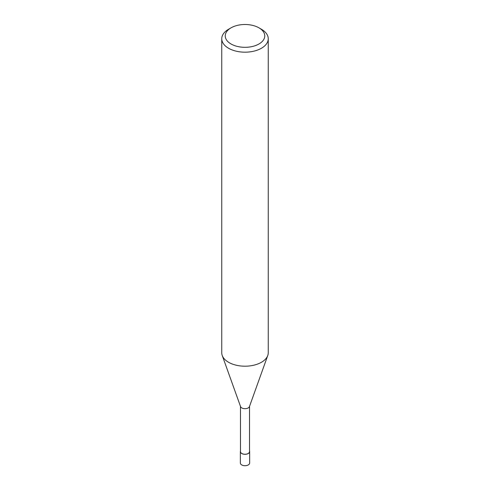 <?xml version="1.0" encoding="UTF-8"?>
<svg xmlns="http://www.w3.org/2000/svg" width="490" height="490" viewBox="0 0 490 490"><rect width="100%" height="100%" fill="white"/><g stroke="black" fill="none" stroke-linecap="round" stroke-linejoin="round"><path stroke-width="0.73" d="M267.73 355.593L249.441 406.602A4.533 2.615 180 0 1 248.203 407.925A4.533 2.615 180 0 1 243.702 408.58A4.533 2.615 180 0 1 240.559 406.602L222.27 355.593M249.532 406.339L249.532 451.633A4.533 2.615 180 0 1 248.203 453.483A4.533 2.615 180 0 1 243.267 454.046A4.533 2.615 180 0 1 240.468 451.633L240.468 406.339M258.971 27.844L261.44 29.265A23.251 13.42 180 0 1 268.25 38.759A23.251 13.42 180 0 1 261.44 48.247A23.251 13.42 180 0 1 236.1 51.156A23.251 13.42 180 0 1 221.75 38.759A23.251 13.42 180 0 1 228.561 29.265L231.029 27.844A19.759 11.411 180 0 1 258.971 27.844A19.759 11.411 180 0 1 258.971 43.977A19.759 11.411 180 0 1 231.029 43.977A19.759 11.411 180 0 1 231.029 27.844L228.561 29.265M268.25 38.759L268.25 352.776A23.251 13.42 180 0 1 261.44 362.269A23.251 13.42 180 0 1 236.1 365.179A23.251 13.42 180 0 1 221.75 352.776L221.75 38.759M267.767 355.501A23.251 13.42 180 0 1 261.44 362.269M249.532 451.033A4.649 2.683 180 0 1 249.649 451.633A4.649 2.683 180 0 1 248.289 453.526A4.649 2.683 180 0 1 243.224 454.108A4.649 2.683 180 0 1 240.351 451.633A4.649 2.683 180 0 1 240.468 451.033M249.649 451.633L249.649 463.019A4.649 2.683 180 0 1 248.289 464.918A4.649 2.683 180 0 1 243.218 465.5A4.649 2.683 180 0 1 240.351 463.019L240.351 451.633"/></g></svg>
